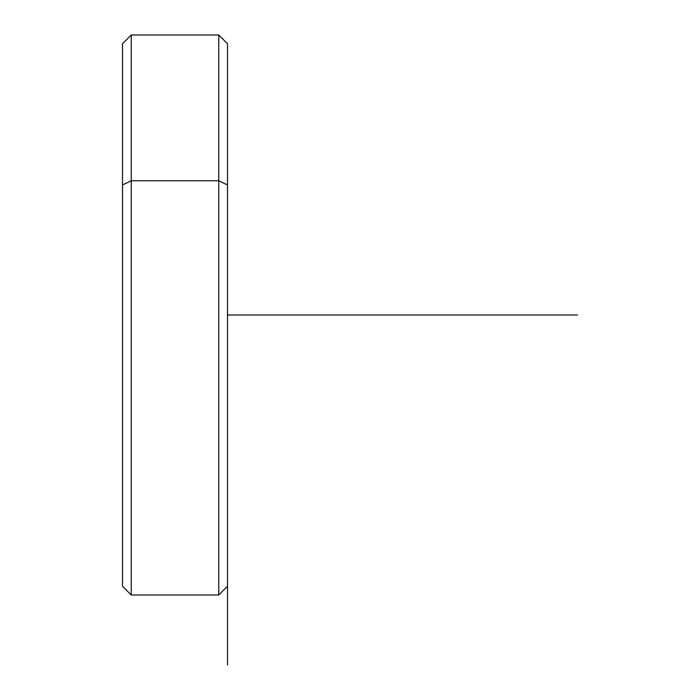 <?xml version="1.0" encoding="UTF-8"?>
<svg xmlns="http://www.w3.org/2000/svg" width="700" height="700" viewBox="0 0 700 700"><rect width="100%" height="100%" fill="white"/><g stroke="black" fill="none" stroke-linecap="round" stroke-linejoin="round"><path stroke-width="1.05" d="M122.5 184.957L122.5 43.75L131.25 35L218.75 35L227.5 43.75L227.5 184.957L218.75 180.758L227.5 184.957L227.5 586.25L218.75 595L218.75 35L218.75 180.758L131.25 180.758L218.75 180.758L218.75 595L131.25 595L131.25 35L131.25 180.758L122.5 184.957L131.25 180.758L131.25 595L122.5 586.25L122.5 184.957L122.5 476.875M227.5 445.043L227.5 184.957M227.5 350.656L227.5 665M227.5 315L577.5 315"/></g></svg>

